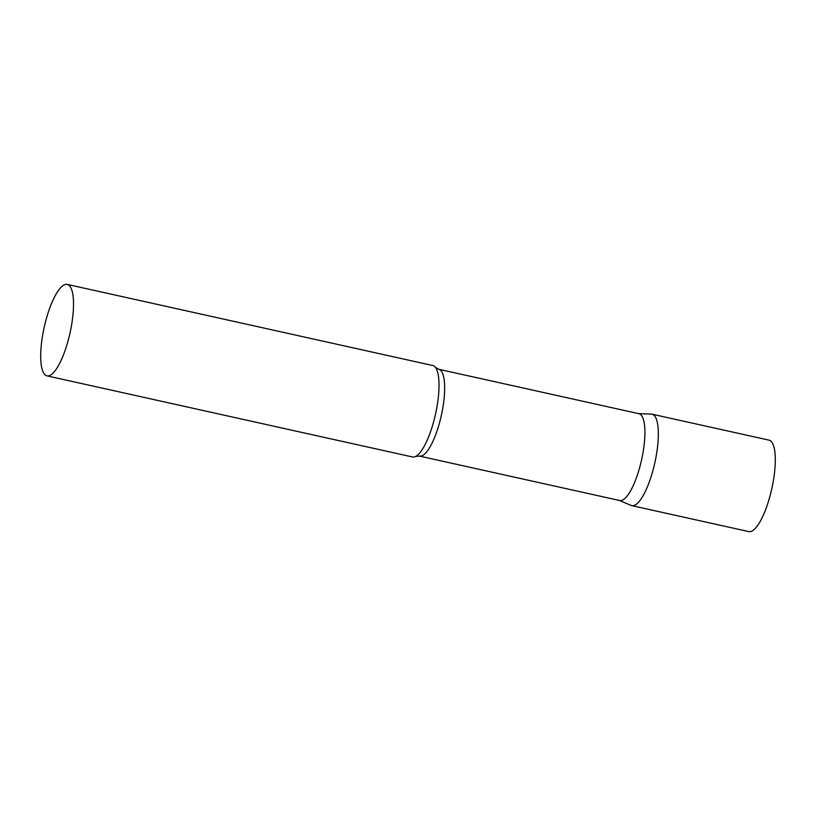 <?xml version="1.0" encoding="UTF-8"?>
<svg xmlns="http://www.w3.org/2000/svg" width="816" height="816" viewBox="0 0 816 816"><rect width="100%" height="100%" fill="white"/><g stroke="black" fill="none" stroke-linecap="round" stroke-linejoin="round"><path stroke-width="1.22" d="M768.968 440.13A46.838 13.219 102.5 0 1 769.039 440.14L652.076 414.191A46.838 13.219 102.5 0 1 652.147 414.202A46.838 13.219 102.5 0 1 654.809 462.896A46.838 13.219 102.5 0 1 631.778 505.634A46.838 13.219 102.5 0 1 631.706 505.614M769.039 440.14A46.838 13.219 102.5 0 1 769.111 440.161A46.838 13.219 102.5 0 1 771.773 488.855A46.838 13.219 102.5 0 1 748.741 531.583A46.838 13.219 102.5 0 1 748.67 531.573M438.722 369.271A44.462 12.556 -77.5 0 1 441.293 415.64A44.462 12.556 -77.5 0 1 419.455 456.083L619.691 500.514A44.462 12.556 -77.5 0 0 641.529 460.071A44.462 12.556 -77.5 0 0 638.959 413.712L438.722 369.271L435.458 367.394A46.838 13.219 -77.5 0 0 432.766 365.527L67.249 284.417A46.838 13.219 -77.5 0 0 44.258 327.022A46.838 13.219 -77.5 0 0 46.961 375.86A46.838 13.219 -77.5 0 0 69.962 333.244A46.838 13.219 -77.5 0 0 67.249 284.417M619.375 500.453L631.125 505.42A46.838 13.219 -77.5 0 0 654.779 463.029A46.838 13.219 -77.5 0 0 651.392 414.1L638.632 413.641M46.961 375.86L412.478 456.97A46.838 13.219 -77.5 0 0 415.701 456.409A46.838 13.219 -77.5 0 0 435.469 414.355A46.838 13.219 -77.5 0 0 435.458 367.394M631.778 505.634L748.741 531.583M419.455 456.083L415.701 456.409"/></g></svg>

